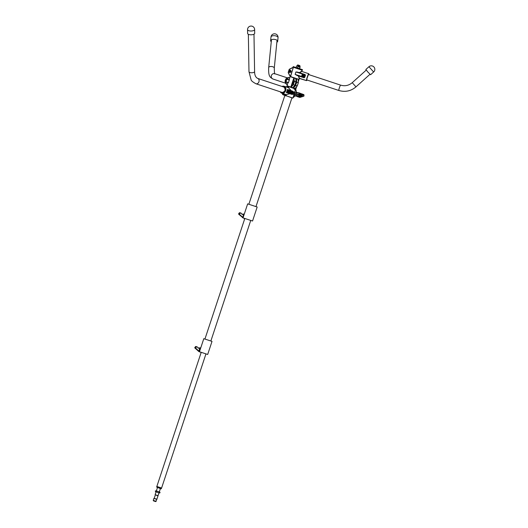 <?xml version="1.0" encoding="UTF-8"?>
<svg xmlns="http://www.w3.org/2000/svg" width="528" height="528" viewBox="0 0 528 528"><rect width="100%" height="100%" fill="white"/><g stroke="black" fill="none" stroke-linecap="round" stroke-linejoin="round"><path stroke-width="0.79" d="M299.726 65.855L297.653 64.891L299.812 65.597M299.706 65.914L297.469 65.452L299.6 66.224M299.62 66.165L297.469 65.452M299.501 65.98L297.766 65.406M299.6 65.67L297.871 65.096M293.337 67.274L293.159 66.594L302.491 69.676L302.306 70.237L293.337 67.274M308.774 73.729L308.893 73.979A3.458 0.436 108.3 0 1 308.887 74.633L308.774 73.729L301.891 71.465L302.056 70.363L301.897 71.458L308.768 73.729L308.504 74.54M306.497 80.586L299.62 78.342L299.092 79.325L299.627 78.316M298.855 79.411L298.287 79.22M301.732 71.194L301.917 70.151M306.695 80.487L306.742 79.853M308.708 74.395L308.755 73.762M299.383 78.454L306.491 80.626L307.124 79.972A3.458 0.436 108.3 0 1 306.735 80.5L306.491 80.626M292.116 77.227L298.947 79.378L299.257 78.428L298.34 75.986L295.126 74.408L304.161 77.187L304.729 74.851L295.944 71.947L299.462 72.593L301.653 71.181L301.937 70.112M306.755 79.814L306.735 80.5M299.092 79.325L298.056 79.187M295.799 78.481L296.017 81.708L295.865 78.599L293.984 78.045L294.386 81.497L293.271 84.724L291.119 87.245L292.69 87.767L294.947 85.028L295.997 81.701L295.845 78.58L291.185 76.811L298.947 79.378M302.531 75.167L302.346 74.745L303.329 74.402L304.161 75.431L303.415 74.587M291.212 76.877L290.591 75.794L293.377 67.386L289.417 69.287L288.288 72.428L289.78 75.616L290.743 75.841L291.225 76.93M289.648 72.475L290.75 72.25L291.139 71.069L290.308 70.099M289.509 72.527L290.743 72.257M288.836 71.603L289.469 72.521M290.275 70.085L289.06 70.343L288.638 71.551M291.139 71.056L290.242 70.231L291.126 71.108M295.607 78.375L292.024 77.194M290.532 76.091L289.727 75.709L290.136 76.448M308.537 74.54L308.748 73.729L301.778 71.425L299.521 72.818L297.759 72.343L304.808 74.672L305.059 75.167L303.877 77.504L295.126 74.408L295.944 71.947L297.772 72.138M296.716 75.346L304.075 77.675L304.524 77.385L305.125 74.56L305.448 75.28L304.742 77.398L304.062 77.781L298.511 75.946L299.501 78.302L306.478 80.612A3.656 0.455 -71.7 0 1 307.237 77.048A3.656 0.455 -71.7 0 1 308.748 73.729L301.778 71.425M302.683 76.732L303.798 76.573L304.194 75.385L303.362 74.415M301.891 75.926L302.524 76.837M302.221 74.771L301.693 75.867M303.329 74.402L302.115 74.659M289.555 72.395L290.763 72.204L291.106 71.115M293.099 67.313L289.384 69.201L293.126 67.399M289.186 69.425L288.202 72.402L289.271 69.452M288.229 72.699L289.727 75.715L288.301 72.653M306.808 79.867C306.352 79.596 309.184 72.527 308.57 74.527L340.639 85.133A2.812 0.35 -71.7 0 0 339.418 87.688A2.812 0.35 -71.7 0 0 338.87 90.473L306.808 79.926A2.911 0.363 -71.7 0 1 307.421 77.108A2.911 0.363 -71.7 0 1 308.609 74.481L308.814 73.854A3.557 0.449 108.3 0 0 307.342 77.081A3.557 0.449 108.3 0 0 306.596 80.546L306.788 79.834M303.818 76.52L302.702 76.758L303.805 76.56M304.194 75.385L303.422 74.573L304.181 75.425M303.917 77.312L304.062 77.781M304.161 77.187L304.742 77.398M299.501 78.302L306.478 80.612M304.854 75.101L305.448 75.28M304.729 74.851L299.574 72.725L305.125 74.56M301.66 71.181L301.924 70.132L293.634 67.373M293.35 67.379L290.737 75.94M291.179 76.864L290.783 75.953M285.47 81.213L285.582 81.596L286.202 81.101L286.598 79.88L286.394 79.16L286.077 79.391M292.75 83.622L292.868 83.998L293.456 83.536L293.872 82.322L293.667 81.563L293.35 81.8M288.743 86.632L292.347 87.655M293.984 78.045L291.126 87.252L288.334 86.328L290.862 86.955L293.825 77.999L290.261 76.606M289.45 79.636L289.06 79.616L289.285 80.104L288.829 79.741L289.232 79.774L290.136 76.527M287.047 85.807L288.262 86.097M294.967 85.034L295.977 81.985L294.175 81.286L295.997 81.701L294.848 85.259L293.165 84.401L293.449 83.543M292.69 87.767L291.086 86.968L293.099 84.526L294.815 85.279L292.736 87.74M285.113 81.239L285.14 81.662L285.113 81.239L285.14 81.662L287.892 82.573L286.169 82.223L285.932 81.53L286.077 82.084L288.004 82.718M289.001 79.695L287.067 79.055L286.651 79.411L287.239 79.002L286.579 79.332M287.014 85.985L287.087 86.519M286.169 82.223L285.839 81.563L286.07 82.078L285.133 81.662A3.656 3.373 108.3 0 0 287.001 84.533L287.39 84.665L286.994 84.322M285.806 79.154L285.041 81.424L288.473 82.559L289.285 80.104L285.853 78.969M286.077 82.084L285.041 81.424M289.06 79.616L286.064 78.83A3.656 3.373 108.3 0 1 289.285 77.636L289.153 77.801M290.156 76.487L290.842 75.973M287.516 87.41L288.116 87.397L288.064 86.447C287.074 87.212 286.697 87.087 286.935 86.071L287.027 85.939M293.37 87.991L295.02 88.539L293.476 87.925L295.607 85.331L296.663 82.13L296.512 78.811L295.924 79.84M295.528 88.704L295.02 88.539L297.198 85.965L298.32 82.573L298.155 79.279L296.512 78.811M293.971 88.433L294.637 89.239L295.852 88.816L295.126 88.506M295.66 82.949L295.885 83.648L295.291 84.071M294.967 88.519L294.373 89.06M296.498 78.778L296.663 82.13M298.346 82.592L298.201 79.332L298.346 82.724L296.795 82.17L295.574 85.391M296.677 82.058L298.366 82.619L297.264 85.952L295.667 85.496L293.528 88.044M297.304 85.853L295.607 85.331M298.346 82.724L297.264 85.952L295.172 88.493L293.509 87.905M297.231 85.965L295.027 88.539M289.344 92.492L288.572 92.935L288.136 92.096L288.552 90.882L289.39 90.506L289.733 91.318M292.644 97.984L286.077 95.726L292.67 98.116M291.944 92.697L291.852 92.294L291.509 92.69L291.944 92.697M291.614 92.961L291.839 92.294M292.571 92.657L292.393 93.093M292.703 92.948L292.611 92.545L292.294 92.816L292.387 93.218L292.703 92.948M292.373 93.212L292.591 92.539M293.007 92.803L292.862 93.251M292.73 92.961L292.921 93.397L293.146 92.723L292.73 92.961M290.585 91.648A3.841 2.323 108.3 0 0 290.38 92.182A3.841 2.323 108.3 0 0 290.228 92.737L290.242 92.796A20.559 12.428 108.3 0 0 291.575 93.383A20.559 12.428 108.3 0 0 292.994 93.707L293.047 93.667A3.841 2.323 108.3 0 0 293.403 92.578L293.39 92.519A20.559 12.428 108.3 0 0 292.057 91.925A20.559 12.428 108.3 0 0 290.638 91.608L290.552 91.634A3.901 2.356 108.3 0 0 290.347 92.169A3.901 2.356 108.3 0 0 290.189 92.73L290.222 92.849A20.618 12.467 108.3 0 0 291.555 93.443A20.618 12.467 108.3 0 0 292.981 93.766L293.073 93.687A3.901 2.356 108.3 0 0 293.443 92.578L293.41 92.459A20.618 12.467 108.3 0 0 292.076 91.872A20.618 12.467 108.3 0 0 290.651 91.549L290.558 91.628M288.539 87.787L291.014 90.512L293.898 91.984L287.582 89.582L286.579 92.598L289.964 93.72L286.282 94.611M282.097 93.225L286.295 94.657L289.964 93.72L293.086 94.439L286.427 92.657L287.496 89.443L288.545 90.209L287.734 92.671L293.086 94.439L293.898 91.984L288.545 90.209M295.574 88.724L295.614 89.027C294.987 89.8 294.426 89.615 293.924 88.466L289.04 86.764L288.585 87.76L284.394 86.381L284.123 87.186A2.812 2.237 -71.7 0 1 285.054 90.42A2.812 2.237 -71.7 0 1 282.374 92.459L282.361 92.459C285.245 91.463 285.826 89.701 284.11 87.179L284.348 86.407M294.532 88.988L294.921 88.546M287.496 89.443L290.961 90.697L288.585 87.76L289.166 86.645M286.103 95.905L286.341 94.875L286.064 95.726M284.11 87.14L284.064 86.955A3.01 2.396 108.3 0 1 285.087 90.433A3.01 2.396 108.3 0 1 282.203 92.611L282.104 93.271A3.656 2.911 108.3 0 0 285.688 90.631A3.656 2.911 108.3 0 0 284.394 86.381L284.216 86.526A3.458 2.759 -71.7 0 1 285.43 90.545A3.458 2.759 -71.7 0 1 282.064 93.047M291.522 93.43A20.618 12.467 108.3 0 0 292.908 93.74L292.974 93.707M293.37 92.506L293.337 92.44A20.618 12.467 108.3 0 0 292.037 91.859M290.189 92.783A20.559 12.428 108.3 0 0 291.502 93.364A20.559 12.428 108.3 0 0 291.535 93.37M292.017 91.918A20.559 12.428 108.3 0 0 291.984 91.905A20.559 12.428 108.3 0 0 290.585 91.582M292.149 93.139L292.241 92.426L292.149 93.139M291.06 92.776L291.113 92.05L291.06 92.776M290.756 92.677L290.809 91.951L290.756 92.677M292.895 93.383L293.119 92.71M290.69 92.657L290.809 91.951M290.994 92.631L291.113 92.05M291.311 92.862L291.535 92.189M292.083 93.119L292.222 92.42M291.878 93.053L292.202 92.532M291.687 94.387L287.536 92.809L287.681 92.446M286.473 92.063L287.43 92.36L288.466 89.978L292.743 91.186M286.301 94.657L282.11 93.271M286.427 92.657L287.734 92.671M287.173 89.945L288.367 90.361M294.802 88.658L295.614 89.027M295.772 89.371L296.492 92.294L295.766 89.397M294.083 89.054L294.941 88.526M285.813 95.852L285.43 95.515L285.668 94.453L285.232 94.307M288.262 86.302L288.578 86.427L287.951 87.569M288.526 87.747L288.948 86.533L288.334 86.328M285.734 94.677L285.457 95.522L285.853 95.839L286.249 94.637M284.335 86.374L283.76 86.189L283.51 86.955M281.589 92.413L281.49 93.047L282.064 93.238M285.503 95.726L284.044 95.159M288.116 86.341L287.258 86.803L287.872 86.618M282.704 93.469L282.605 94.525L282.506 94.076L283.965 95.159L282.592 94.519L282.685 93.463M286.585 87.1L287.008 86.018M285.707 94.67L281.47 93.06L281.563 92.407A3.01 2.396 108.3 0 1 281.12 92.083M285.668 94.453L281.45 92.849M283.49 86.975L283.754 86.163L288.143 87.41M284.038 94.796L282.44 94.057L282.645 93.449M282.038 86.46A3.656 2.911 108.3 0 1 283.734 86.156L288.116 87.397M282.889 86.744A3.01 2.396 108.3 0 1 283.437 86.744L283.463 86.757M288.565 87.754L288.961 86.559L288.578 86.427M287.351 77.86L274.751 73.696A2.812 2.594 108.3 0 0 271.412 75.55A2.812 2.594 108.3 0 0 272.989 79.035L285.582 83.2M284.064 87.133L257.684 78.408A2.812 2.237 108.3 0 1 258.931 81.781A2.812 2.237 108.3 0 1 255.922 83.747L282.295 92.473M247.553 29.654L247.619 33.442A3.538 1.412 -0.9 0 0 248.84 34.485A3.538 1.412 -0.9 0 0 252.641 34.643A3.538 1.412 -0.9 0 0 254.694 33.323L254.635 29.542A3.538 3.538 0 0 0 249.579 26.4A3.538 3.538 0 0 0 247.553 29.654A3.538 1.412 -0.9 0 0 248.78 30.697A3.538 1.412 -0.9 0 0 253.77 30.485A3.538 1.412 -0.9 0 0 254.635 29.542M271.26 41.699A3.538 1.63 5.7 0 1 270.633 40.643A3.538 1.63 5.7 0 1 271.062 39.97A3.538 1.63 5.7 0 1 275.101 39.488A3.538 1.63 5.7 0 1 277.682 41.342A3.538 1.63 5.7 0 1 277.253 42.016A3.538 1.63 5.7 0 1 276.857 42.26M368.966 66.713L365.864 69.465L367.805 71.966L370.59 74.738L373.666 71.953M290.103 71.848A0.587 0.587 108.3 0 1 290.024 71.874L290.268 72.151A0.937 0.931 108.3 0 1 289.08 70.811L288.776 71.537L289.139 71.96L289.529 72.382L290.268 72.151M290.334 70.917L290.261 71.742L289.456 71.702A0.587 0.587 -71.7 0 0 289.687 71.861A0.587 0.587 108.3 0 1 289.324 71.122A0.587 0.587 108.3 0 1 290.063 70.745A0.587 0.587 -71.7 0 0 289.72 70.732L289.476 70.455A0.937 0.931 108.3 0 1 290.664 71.801L290.987 71.075M290.321 71.452A0.482 0.475 108.3 0 1 289.714 71.755A0.482 0.475 108.3 0 1 289.41 71.155A0.482 0.475 108.3 0 1 290.017 70.844A0.482 0.475 108.3 0 1 290.321 71.452M293.363 82.507L292.908 83.272L292.994 82.388L293.363 82.507L292.994 82.388M293.179 83.054L292.816 82.936M303.349 75.761A0.482 0.475 108.3 0 1 302.749 76.065A0.482 0.475 108.3 0 1 302.445 75.464A0.482 0.475 108.3 0 1 303.046 75.154A0.482 0.475 108.3 0 1 303.349 75.761M303.468 75.801A0.587 0.587 108.3 0 1 302.722 76.177A0.587 0.587 108.3 0 1 302.353 75.431A0.587 0.587 108.3 0 1 303.092 75.055A0.587 0.587 108.3 0 1 303.468 75.801M286.09 80.104L285.635 80.863L285.721 79.979L286.09 80.104L285.721 79.979M285.905 80.652L285.542 80.527M288.79 92.03L288.994 91.364M288.941 92.314L289.304 91.219L288.941 92.314M289.014 91.357L289.502 91.588M288.783 92.011L289.06 91.443M288.875 91.991L289.324 92.136M303.323 76.468A0.937 0.931 108.3 0 1 302.135 75.128L301.831 75.854L302.194 76.276L302.584 76.705L303.316 76.54L303.079 76.19A0.587 0.587 -71.7 0 1 302.742 76.184M303.389 75.233L303.316 76.058L302.511 76.019M302.537 74.699L302.531 74.771A0.937 0.931 108.3 0 1 303.712 76.118L304.042 75.392M303.712 76.118L303.468 75.841A0.587 0.587 -71.7 0 0 303.112 75.062L303.092 75.055M302.584 76.705L303.805 76.507L304.161 75.431M289.331 71.089L289.443 71.702A0.587 0.587 -71.7 0 1 289.331 71.089L289.08 70.811M290.664 71.801L290.413 71.518A0.587 0.587 -71.7 0 0 290.057 70.745M289.687 71.861A0.587 0.587 -71.7 0 0 290.024 71.874M290.242 70.231L289.476 70.455M289.529 72.382L290.631 72.151M289.37 71.016L289.252 70.607M294.967 92.644L294.987 92.624A1.571 0.95 108.3 0 0 294.334 94.538A1.531 0.924 -71.7 0 1 294.967 92.644A1.531 0.924 -71.7 0 1 294.974 92.638A1.571 0.95 108.3 0 1 295.845 92.334L296.756 92.631M300.293 95.858L300.472 95.258M300.531 95.139L300.135 95.476M301.25 95.41L301.105 96.129L301.25 95.41M301.303 95.528L301.125 95.997M300.769 94.684A22.064 13.339 -71.7 0 0 299.251 94.34L299.145 94.426A4.178 2.521 -71.7 0 0 298.756 95.608L298.789 95.733A22.064 13.339 108.3 0 0 300.221 96.367A22.064 13.339 108.3 0 0 301.739 96.71L301.838 96.631A4.178 2.521 108.3 0 0 302.234 95.449L302.201 95.317A22.064 13.339 -71.7 0 0 300.769 94.684L300.722 94.67A22.064 13.339 -71.7 0 1 300.742 94.677A22.064 13.339 -71.7 0 0 299.204 94.327L299.099 94.406A4.178 2.521 -71.7 0 0 298.709 95.588L298.742 95.72A22.064 13.339 108.3 0 0 300.175 96.353A22.064 13.339 108.3 0 0 300.201 96.36M300.241 96.307A21.998 13.299 108.3 0 0 301.752 96.65L301.805 96.611A4.112 2.488 108.3 0 0 302.194 95.443L302.174 95.377A21.998 13.299 -71.7 0 0 300.749 94.743A21.998 13.299 -71.7 0 0 299.231 94.4L299.178 94.446A4.112 2.488 -71.7 0 0 298.795 95.608L298.808 95.674A21.998 13.299 108.3 0 0 300.241 96.307A21.998 13.299 108.3 0 0 301.712 96.637L301.765 96.591A4.112 2.488 108.3 0 0 302.148 95.429L302.135 95.363A21.998 13.299 -71.7 0 0 300.722 94.736M296.017 93.37A1.841 1.109 -71.7 0 1 296.947 92.558A1.841 1.109 -71.7 0 1 297.37 92.558L298.129 92.789M299.911 95.396L299.93 94.941L300.049 95.311M300.01 95.429L300.194 95.027M301.765 95.548L301.679 96.32L301.917 95.601L301.462 95.759M301.409 95.918L301.679 96.32M300.907 95.396L300.736 96.004M300.92 95.271L300.637 95.971M299.739 94.875L299.495 95.462M296.908 96.076L298.122 95.74A2.409 1.459 -71.7 0 1 299.402 96.565A1.723 1.043 108.3 0 0 300.32 97.145L303.897 96.162L303.996 94.948L302.775 95.284A2.409 1.459 -71.7 0 1 301.495 94.459A1.723 1.043 108.3 0 0 300.577 93.872L297 94.862L296.584 96.287L296.809 94.512L300.386 93.522A2.013 1.221 -71.7 0 1 300.881 93.529L298.736 92.77A2.066 1.247 108.3 0 0 298.228 92.763L294.367 94.189L294.406 95.621L296.518 96.241M301.811 93.892L301.363 93.905M296.927 96.241A2.066 1.247 108.3 0 0 297.436 96.69L299.614 97.357A2.013 1.221 -71.7 0 1 299.006 96.67A2.112 1.28 108.3 0 0 298.366 95.951A2.112 1.28 108.3 0 0 298.043 95.918M301.805 95.693L301.6 96.162M299.739 95.674L299.977 94.954M299.416 94.769L299.257 95.113M249.632 220.051L243.025 217.866L247.658 203.867L257.176 207.016L252.549 221.014L249.632 220.051M244.543 219.298L244.741 218.434A2.066 1.901 -71.7 0 1 243.613 218.057M244.068 214.724A1.868 1.723 108.3 0 0 243.223 217.272M244.273 214.091A2.013 1.855 108.3 0 0 243.091 214.183L244.127 214.48A2.066 1.901 -71.7 0 1 244.147 214.474A2.066 1.901 108.3 0 1 242.2 214.183L240.9 213.015A0.396 0.363 -71.7 0 0 240.379 213.074L239.653 213.985A0.396 0.363 -71.7 0 0 239.679 214.533L243.111 217.615M201.208 352.321L156.849 486.453L161.594 488.017L205.953 353.885M155.608 501.574L153.575 500.9M156.189 501.349L153.239 500.372L153.886 498.412L156.836 499.389L155.694 501.6M156.565 499.013L153.886 498.412M157.628 495.799L155.12 494.683L158.07 495.653L156.836 499.389M160.967 488.849L156.644 487.067L161.39 488.638L160.967 488.849M161.278 487.912L161.489 488.334L156.644 487.067M205.174 353.628L199.472 351.747L203.801 338.679L212.012 341.392L207.689 354.46L205.174 353.628M200.93 352.229L201.023 352.882M200.356 349.074A1.841 1.696 108.3 0 0 199.828 350.684M200.594 348.368A1.868 1.723 108.3 0 0 199.591 351.391M199.518 351.622L195.842 348.322A0.396 0.363 -71.7 0 1 195.815 347.774L196.541 346.863A0.396 0.363 -71.7 0 1 197.063 346.804L198.363 347.972A2.066 1.901 108.3 0 0 200.29 348.269A2.066 1.901 -71.7 0 1 200.66 348.15M200.878 352.209A2.066 1.901 -71.7 0 1 199.775 351.846M299.666 68.574L300.076 66.931L296.723 65.822L299.831 66.356M299.145 66.125L300.082 66.436M299.508 68.693L297.634 67.907L298.115 66.449L296.71 65.828M297.634 67.907L296.089 67.393L296.736 65.828M300.142 67.122L298.115 66.449M299.422 68.495L299.904 67.043M299.053 79.312L299.33 78.461M306.596 80.546L306.808 79.926M288.248 82.797L287.958 82.632L287.054 85.694M293.865 82.282L294.149 81.424M294.175 81.286L294.017 78.118M289.278 77.636L286.057 78.83M285.536 79.636A3.656 3.373 108.3 0 0 285.186 80.698M287.239 79.002L289.06 79.603M294.815 85.279L292.862 87.674M295.172 88.486L295.852 88.816M298.94 79.477L298.201 79.339M293.647 86.724L293.476 87.925M293.278 87.859L293.621 86.757M296.3 78.712L295.924 79.801M292.921 97.99L295.693 88.968M293.04 97.627L295.132 95.839M295.152 95.845L293.033 97.654M284.302 93.997L283.958 95.027L285.457 95.522M280.249 91.793L281.464 93.06A3.656 2.911 108.3 0 1 280.276 91.799M283.576 86.315A3.458 2.759 -71.7 0 0 282.17 86.506M280.401 91.846A3.458 2.759 -71.7 0 0 281.424 92.836M338.87 90.473C345.2 92.327 350.902 91.133 355.978 86.869L352.249 82.685M274.91 73.775C274.586 74.593 274.382 72.699 274.283 68.092A2.812 1.294 -174.3 0 0 272.824 66.772A2.812 1.294 -174.3 0 0 268.686 67.531L271.458 39.725M257.684 78.408C255.644 77.405 254.615 75.141 254.595 71.603A2.812 1.122 179.1 0 1 252.965 72.653A2.812 1.122 179.1 0 1 249.949 72.521A2.812 1.122 179.1 0 1 248.972 71.696L248.358 34.287M276.203 36.036A3.538 1.63 5.7 0 1 278.045 37.699A3.538 3.538 0 0 0 275.629 33.983A3.538 3.538 0 0 0 270.996 36.993A3.538 1.63 5.7 0 1 271.425 36.32A3.538 1.63 5.7 0 1 276.203 36.036M373.626 71.986L373.659 71.986A3.538 3.538 0 0 0 372.405 65.993A3.538 3.538 0 0 0 368.933 66.713L373.626 71.986M293.238 81.86A0.983 0.383 108.3 0 1 293.449 81.807A0.983 0.383 108.3 0 1 293.502 82.856A0.983 0.383 108.3 0 1 292.829 83.675A0.983 0.383 108.3 0 1 292.697 83.503M293.766 81.913L292.743 82.606A0.924 0.356 -71.7 0 0 292.796 83.602A0.924 0.356 -71.7 0 0 293.429 82.837A0.924 0.356 -71.7 0 0 293.377 81.847A0.924 0.356 -71.7 0 0 292.75 82.612L293.146 83.774M285.965 79.457A0.983 0.383 108.3 0 1 286.176 79.398A0.983 0.383 108.3 0 1 286.229 80.454A0.983 0.383 108.3 0 1 285.556 81.266A0.983 0.383 108.3 0 1 285.424 81.094M286.493 79.504L285.47 80.203A0.924 0.356 -71.7 0 0 285.523 81.193A0.924 0.356 -71.7 0 0 286.156 80.428A0.924 0.356 -71.7 0 0 286.103 79.438A0.924 0.356 -71.7 0 0 285.476 80.203L285.872 81.371M289.324 92.486A0.983 0.594 -71.7 0 1 288.77 92.684A0.983 0.594 -71.7 0 1 288.519 91.562A0.983 0.594 -71.7 0 1 289.39 90.816A0.983 0.594 -71.7 0 1 289.714 91.304M288.598 91.588A0.924 0.561 108.3 0 0 288.836 92.644A0.924 0.561 108.3 0 0 289.654 91.945A0.924 0.561 108.3 0 0 289.417 90.889A0.924 0.561 108.3 0 0 288.598 91.588M300.577 93.872L298.228 92.763M301.534 94.406A2.112 1.28 108.3 0 0 302.062 94.921L300.881 93.529A2.013 1.221 -71.7 0 1 301.455 94.208L301.495 94.459M297 94.862L294.65 93.746M296.967 94.915L294.367 94.189M296.875 96.037L294.274 95.317M294.406 95.621L296.584 96.287L297.977 95.951L296.842 96.235M299.402 96.565L297.304 96.136M300.076 97.357A2.013 1.221 -71.7 0 1 299.614 97.357L300.076 97.357M303.897 96.162L300.254 97.304M302.062 94.921A2.112 1.28 108.3 0 0 302.577 94.928L303.798 94.591L301.64 93.832M303.996 94.948L301.739 93.832M302.775 95.284L301.699 94.618M300.32 97.145L303.937 95.997M303.93 96.103L304.022 94.981M239.818 212.705L238.663 214.15L243.045 217.8M242.458 217.562L242.471 217.576A2.013 1.855 108.3 0 0 243.025 217.912L244.055 218.308M238.636 214.124L239.679 214.533M238.616 213.695L239.653 213.985M239.342 212.784L240.379 213.074M241.837 214.276L243.071 214.183A2.112 1.947 -71.7 0 1 242.398 214.342M243.025 217.912L238.649 214.144L239.342 212.758L240.761 212.942M244.286 214.091L243.052 214.196M198.561 348.13A2.112 1.947 -71.7 0 0 199.254 347.965L200.449 347.879A2.013 1.855 108.3 0 0 199.254 347.965L200.29 348.269M195.98 346.493L194.825 347.932L199.492 351.688M199.188 351.701L198.647 351.371A2.013 1.855 108.3 0 0 199.188 351.701L200.218 352.097M198.634 351.364L194.812 347.926L195.842 348.322M194.779 347.477L195.815 347.774M195.512 346.566L196.541 346.863M198 348.064L199.214 347.985M291.938 97.871L255.974 206.613M284.823 95.522L248.86 204.263M299.897 65.63L299.6 66.277M299.257 78.428L298.841 79.444M286.064 78.83L285.133 81.662M285.569 79.543L285.153 80.791M285.12 81.655L287.001 84.533M299 79.603L298.32 81.675M296.663 86.678L295.977 88.75M293.773 88.123L294.637 89.239M296.472 92.545L295.799 89.285M293.007 97.739L295.198 95.858M284.057 86.955L284.203 86.519M288.578 87.76L284.394 86.374M286.123 95.951L286.334 94.875M288.737 87.608L289.021 86.764M282.011 86.453L283.741 86.163M286.288 94.651L285.866 95.865M340.639 85.133C344.916 86.394 348.777 85.576 352.222 82.685L366.247 70.099M355.978 86.869L370.003 74.283M274.283 68.092L277.055 40.286M272.989 79.035C270.877 77.794 269.841 76.91 269.894 76.382C268.897 75.346 268.495 72.395 268.686 67.531M255.922 83.747C252.82 82.045 251.209 80.731 251.104 79.807L248.972 71.696M254.595 71.603L253.981 34.195M277.682 41.342L278.045 37.699M270.633 40.643L270.996 36.993M288.361 92.552L289.667 91.945L288.981 90.684M250.747 220.42L210.863 341.015M244.82 218.46L204.937 339.055M244.57 218.585L244.352 219.239M160.387 488.657L159.304 491.924M159.001 492.855L158.07 495.653M157.166 486.559L156.743 486.77M157.436 487.681L156.361 490.948M156.05 491.878L155.12 494.683M155.298 495.026L154.235 498.241M153.49 500.874L153.239 500.372M199.472 351.747L203.795 338.679M194.812 347.926L195.505 346.546L196.924 346.731M159.331 492.967L160.103 492.703L159.641 492.03M155.714 491.773L159.482 493.013L159.172 492.393L159.793 492.083L155.872 490.789L155.252 491.099L155.714 491.773L156.182 491.41L156.024 490.835"/></g></svg>
